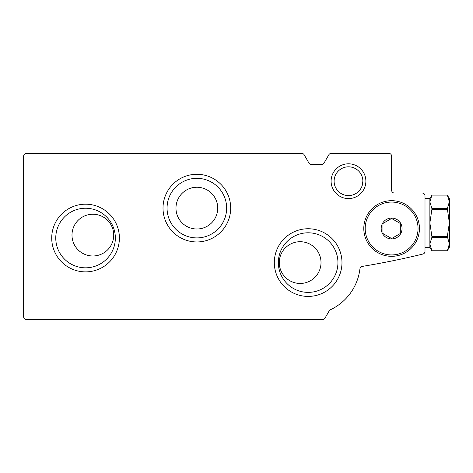 <?xml version="1.0" encoding="UTF-8"?>
<svg xmlns="http://www.w3.org/2000/svg" width="473" height="473" viewBox="0 0 473 473"><rect width="100%" height="100%" fill="white"/><g stroke="black" fill="none" stroke-linecap="round" stroke-linejoin="round"><path stroke-width="0.71" d="M217.722 208.12A20.865 20.865 0 0 0 186.415 190.045A20.865 20.865 0 0 0 186.415 226.195A20.865 20.865 0 0 0 217.722 208.12M191.062 188.071L196.502 187.255M362.868 181.2A14.379 14.379 0 0 0 341.299 168.749A14.379 14.379 0 0 0 341.299 193.652A14.379 14.379 0 0 0 362.868 181.2L362.016 186.072L362.862 181.537M321.013 262.586A20.865 20.865 0 0 0 289.713 244.511A20.865 20.865 0 0 0 289.713 280.655A20.865 20.865 0 0 0 321.013 262.586M113.727 235.111A20.865 20.865 0 0 0 82.426 217.036A20.865 20.865 0 0 0 82.426 253.179A20.865 20.865 0 0 0 113.727 235.111M422.223 193.025A2.785 2.785 0 0 1 425.002 195.81L425.002 251.358A2.785 2.785 0 0 1 422.88 254.06A834.703 834.703 0 0 1 362.247 266.411A2.785 2.785 0 0 0 359.941 268.824A52.172 52.172 0 0 1 330.408 309.768A2.785 2.785 0 0 0 329.184 310.891L324.945 318.234A2.785 2.785 0 0 1 322.539 319.624L26.435 319.624A2.785 2.785 0 0 1 23.65 316.839L23.65 156.161A2.785 2.785 0 0 1 26.435 153.376L301.739 153.376A2.785 2.785 0 0 1 304.151 154.766L308.97 163.114A2.785 2.785 0 0 0 311.376 164.509L321.605 164.509A2.785 2.785 0 0 0 324.017 163.114L328.836 154.766A2.785 2.785 0 0 1 331.248 153.376L388.836 153.376A2.785 2.785 0 0 1 391.614 156.161L391.614 190.241A2.785 2.785 0 0 0 394.399 193.025L422.223 193.025M341.979 262.586A33.831 33.831 0 0 0 291.226 233.284A33.831 33.831 0 0 0 291.226 291.882A33.831 33.831 0 0 0 341.979 262.586M119.391 238.031A33.831 33.831 0 0 0 68.638 208.729A33.831 33.831 0 0 0 68.638 267.334A33.831 33.831 0 0 0 119.391 238.031M230.682 208.12A33.831 33.831 0 0 0 179.935 178.818A33.831 33.831 0 0 0 179.935 237.422A33.831 33.831 0 0 0 230.682 208.12M365.877 181.2A17.389 17.389 0 0 0 339.797 166.141A17.389 17.389 0 0 0 339.797 196.26A17.389 17.389 0 0 0 365.877 181.2M226.644 208.12A29.793 29.793 0 0 0 181.957 182.318A29.793 29.793 0 0 0 181.957 233.922A29.793 29.793 0 0 0 226.644 208.12M115.347 238.031A29.793 29.793 0 0 0 70.66 212.229A29.793 29.793 0 0 0 70.66 263.833A29.793 29.793 0 0 0 115.347 238.031M337.935 262.586A29.793 29.793 0 0 0 293.248 236.784A29.793 29.793 0 0 0 293.248 288.388A29.793 29.793 0 0 0 337.935 262.586M391.614 238.936A10.436 10.436 0 0 1 382.58 223.286A10.436 10.436 0 0 1 400.655 223.286A10.436 10.436 0 0 1 391.614 238.936M400.312 233.52L391.614 238.54L382.923 233.52L382.923 223.481L391.614 218.461L400.312 223.481L400.312 233.52L400.312 223.481L391.614 218.461L382.923 223.481L382.923 233.52L391.614 238.54L400.312 233.52M391.614 256.325A27.824 27.824 0 0 1 367.521 214.588A27.824 27.824 0 0 1 415.714 214.588A27.824 27.824 0 0 1 391.614 256.325M447.34 208.587L449.35 222.937L449.35 201.853L447.34 208.587L431.884 208.587L429.874 201.853L429.874 198.589L431.884 195.113L429.874 201.853L431.884 195.118L447.34 195.113L449.35 201.853L449.35 198.589L447.34 195.113L431.884 195.113M447.34 236.405L449.35 244.021L449.35 222.937L447.34 236.405L431.884 236.405L429.874 222.937L429.874 201.853M447.34 250.761L431.884 250.755L447.34 250.755L449.35 247.284L449.35 244.021L447.34 250.761L449.35 244.021M447.34 209.468L431.884 209.468L431.884 208.587M447.34 237.286L431.884 237.286L431.884 236.405M431.884 237.286L429.874 244.021L429.874 247.284L431.884 250.761L429.874 244.021L429.874 222.937L431.884 209.468M391.614 254.935A26.435 26.435 0 0 1 368.727 215.286A26.435 26.435 0 0 1 414.508 215.286A26.435 26.435 0 0 1 391.614 254.935M429.874 198.589L425.002 198.589M429.874 247.284L425.002 247.284"/></g></svg>

